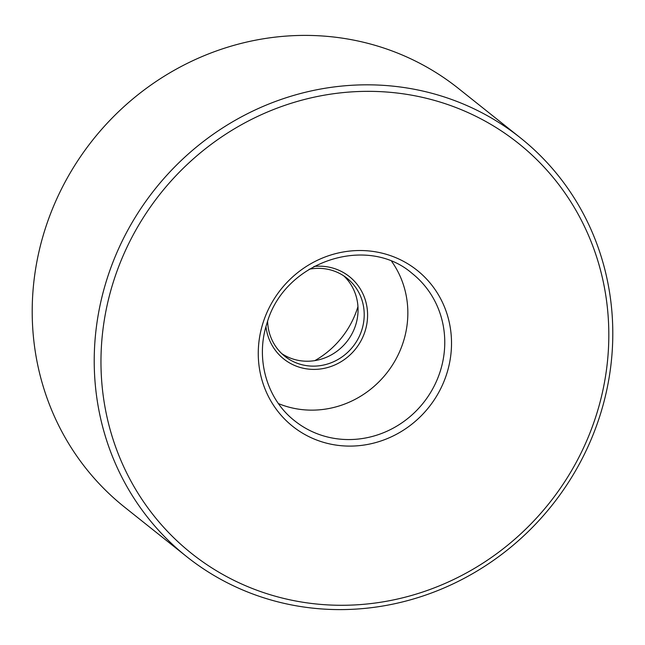 <?xml version="1.0" encoding="UTF-8"?>
<svg xmlns="http://www.w3.org/2000/svg" width="645" height="645" viewBox="0 0 645 645"><rect width="100%" height="100%" fill="white"/><g stroke="black" fill="none" stroke-linecap="round" stroke-linejoin="round"><path stroke-width="0.97" d="M458.361 88.397A267.748 253.767 128.6 0 0 44.981 229.588A267.748 253.767 -51.4 0 0 124.622 507.18L186.639 556.603A267.748 253.767 -51.4 0 1 106.997 279.011A267.748 253.767 128.6 0 1 520.378 137.82L458.361 88.397M520.378 137.82A267.748 253.767 128.6 0 1 600.019 415.412A267.748 253.767 -51.4 0 1 186.639 556.603M596.303 415.106A262.209 248.51 128.6 0 0 433.609 100.168A262.209 248.51 128.6 0 0 113.48 281.526A262.209 248.51 -51.4 0 0 276.173 596.456A262.209 248.51 -51.4 0 0 596.303 415.106M278.438 403.593A94.243 89.316 -51.4 0 0 403.351 341.794A94.243 89.316 128.6 0 0 391.717 261.459M265.966 326.692A52.664 49.915 -51.4 0 0 311.648 369.351A52.664 49.915 -51.4 0 0 365.078 331.199A52.664 49.915 128.6 0 0 313.97 266.458M267.611 321.395A49.891 47.287 -51.4 0 0 284.8 356.258A49.891 47.287 -51.4 0 0 361.829 329.95A49.891 47.287 128.6 0 0 346.994 278.221A49.891 47.287 128.6 0 0 309.173 269.239M343.809 275.907A49.891 47.287 128.6 0 1 355.677 325.04A49.891 47.287 -51.4 0 1 281.833 353.67M357.951 306.552A88.696 84.06 -51.4 0 1 357.532 307.931A88.696 84.06 128.6 0 1 314.865 360.619M446.759 373.729A99.782 94.573 -51.4 0 1 324.935 442.744A99.782 94.573 -51.4 0 1 263.023 322.895A99.782 94.573 -51.4 0 1 384.847 253.88A99.782 94.573 -51.4 0 1 446.759 373.729M440.269 371.214A94.243 89.316 -51.4 0 1 294.773 420.911C266.82 399.247 255.21 358.918 266.925 323.467C283.84 261.862 366.586 233.667 412.244 273.512A94.243 89.316 -51.4 0 1 440.269 371.214"/></g></svg>
